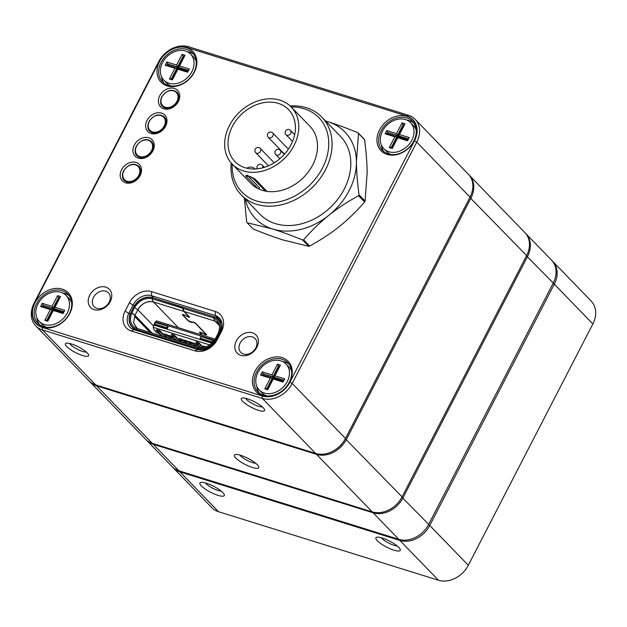 <?xml version="1.0" encoding="UTF-8"?>
<svg xmlns="http://www.w3.org/2000/svg" width="627" height="627" viewBox="0 0 627 627"><rect width="100%" height="100%" fill="white"/><g stroke="black" fill="none" stroke-linecap="round" stroke-linejoin="round"><path stroke-width="0.94" d="M188.555 46.759L408.49 115.29A24.265 19.069 135.9 0 1 415.129 119.318A24.265 19.069 135.9 0 1 416.759 142.141L292.206 383.458A24.265 19.069 135.9 0 1 262.352 398.435L42.409 329.904A24.265 19.069 135.9 0 1 35.778 325.868A24.265 19.069 135.9 0 1 34.148 303.045L158.694 61.728A24.265 19.069 135.9 0 1 188.555 46.759L186.917 47.534A22.4 17.603 -44.1 0 0 159.36 61.36L34.806 302.676A22.4 17.603 -44.1 0 0 42.44 327.459L262.376 395.998A22.4 17.603 -44.1 0 0 289.94 382.172L414.486 140.856A22.4 17.603 -44.1 0 0 406.86 116.066L186.917 47.534M217.216 339.716A18.042 14.178 135.9 0 1 195.013 350.854L131.278 330.993A18.042 14.178 135.9 0 1 125.134 311.023L129.397 302.763A18.042 14.178 135.9 0 1 151.593 291.633L215.327 311.494A18.042 14.178 135.9 0 1 221.48 331.456L217.216 339.716L216.111 340.336L220.375 332.075A14.93 11.733 -44.1 0 0 219.372 318.03A14.93 11.733 -44.1 0 0 215.28 315.553L151.554 295.693A14.93 11.733 -44.1 0 0 133.175 304.91L128.919 313.171A14.93 11.733 -44.1 0 0 129.922 327.216A14.93 11.733 -44.1 0 0 134.006 329.692L197.74 349.552A14.93 11.733 -44.1 0 0 216.111 340.336M256.882 347.28A13.065 10.267 135.9 0 1 236.45 352.241A13.065 10.267 135.9 0 1 246.521 332.733A13.065 10.267 135.9 0 1 256.882 347.28M110.258 301.595A13.065 10.267 135.9 0 1 89.826 306.548A13.065 10.267 135.9 0 1 99.897 287.048A13.065 10.267 135.9 0 1 110.258 301.595M289.69 382.094A22.086 17.36 135.9 0 1 255.158 390.472A22.086 17.36 135.9 0 1 272.173 357.5A22.086 17.36 135.9 0 1 289.69 382.094M69.754 313.563A22.086 17.36 135.9 0 1 35.214 321.941A22.086 17.36 135.9 0 1 52.237 288.969A22.086 17.36 135.9 0 1 69.754 313.563M414.243 140.777A22.086 17.36 135.9 0 1 379.711 149.155A22.086 17.36 135.9 0 1 396.726 116.183A22.086 17.36 135.9 0 1 414.243 140.777M194.307 72.246A22.086 17.36 135.9 0 1 159.767 80.624A22.086 17.36 135.9 0 1 176.79 47.652A22.086 17.36 135.9 0 1 194.307 72.246M140.15 175.521A11.819 9.287 135.9 0 1 121.669 180.004A11.819 9.287 135.9 0 1 130.777 162.354A11.819 9.287 135.9 0 1 140.15 175.521M152.886 150.848A11.819 9.287 135.9 0 1 134.397 155.331A11.819 9.287 135.9 0 1 143.512 137.689A11.819 9.287 135.9 0 1 152.886 150.848M165.614 126.184A11.819 9.287 135.9 0 1 147.133 130.667A11.819 9.287 135.9 0 1 156.241 113.017A11.819 9.287 135.9 0 1 165.614 126.184M178.35 101.511A11.819 9.287 135.9 0 1 159.861 105.994A11.819 9.287 135.9 0 1 168.976 88.352A11.819 9.287 135.9 0 1 178.35 101.511M71.368 343.941A13.065 3.182 27.3 0 1 88.595 354.835A13.065 3.182 27.3 0 1 75.53 352.57A13.065 3.182 27.3 0 1 66.117 343.235A13.065 3.182 27.3 0 1 71.368 343.941M247.32 398.764A13.065 3.182 27.3 0 1 264.547 409.658A13.065 3.182 27.3 0 1 251.482 407.401A13.065 3.182 27.3 0 1 242.069 398.059A13.065 3.182 27.3 0 1 247.32 398.764M35.778 325.868L89.05 380.871A24.265 19.069 -44.1 0 0 95.688 384.9L315.624 453.431A24.265 19.069 -44.1 0 0 345.477 438.461L470.031 197.144A24.265 19.069 -44.1 0 0 468.4 174.322L415.129 119.318M193.861 72.497A20.848 16.38 -44.1 0 0 192.465 52.895A20.848 16.38 -44.1 0 0 166.092 55.631A20.848 16.38 -44.1 0 0 162.518 81.894A20.848 16.38 -44.1 0 0 193.861 72.497M193.696 54.377A20.848 16.38 -44.1 0 0 187.183 51.673M161.468 76.58A20.848 16.38 -44.1 0 0 163.96 83.179M413.804 141.028A20.848 16.38 -44.1 0 0 412.401 121.426A20.848 16.38 -44.1 0 0 386.036 124.162A20.848 16.38 -44.1 0 0 382.454 150.425A20.848 16.38 -44.1 0 0 413.804 141.028M413.64 122.908A20.848 16.38 -44.1 0 0 407.127 120.212M381.412 145.111A20.848 16.38 -44.1 0 0 383.896 151.71M259.343 393.027A20.848 16.38 135.9 0 1 256.858 386.428M282.573 361.52A20.848 16.38 135.9 0 1 289.086 364.224M289.251 382.345A20.848 16.38 -44.1 0 0 287.848 362.743A20.848 16.38 -44.1 0 0 261.483 365.478A20.848 16.38 -44.1 0 0 257.901 391.742A20.848 16.38 -44.1 0 0 289.251 382.345M69.315 313.813A20.848 16.38 -44.1 0 0 67.912 294.204A20.848 16.38 -44.1 0 0 41.539 296.947A20.848 16.38 -44.1 0 0 37.965 323.211A20.848 16.38 -44.1 0 0 69.315 313.813M39.407 324.496A20.848 16.38 135.9 0 1 36.915 317.897M62.629 292.989A20.848 16.38 135.9 0 1 69.142 295.693M109.153 302.214A9.954 7.822 -44.1 0 0 108.479 292.856A9.954 7.822 -44.1 0 0 95.884 294.157A9.954 7.822 -44.1 0 0 94.183 306.705A9.954 7.822 -44.1 0 0 109.153 302.214M255.777 347.907A9.954 7.822 -44.1 0 0 255.111 338.541A9.954 7.822 -44.1 0 0 242.516 339.85A9.954 7.822 -44.1 0 0 240.807 352.39A9.954 7.822 -44.1 0 0 255.777 347.907M245.604 398.294A9.954 2.422 -152.7 0 0 253.214 404.047A9.954 2.422 -152.7 0 0 262.298 406.907M69.66 343.471A9.954 2.422 -152.7 0 0 77.262 349.215A9.954 2.422 -152.7 0 0 86.346 352.084M189.04 316.478L189.088 316.956L187.786 316.659L184.644 315.091L187.786 316.659L189.04 316.478M192.16 343.745L189.417 342.891L191.948 345.508L189.417 342.891L192.16 343.745L191.627 342.381L188.892 341.527L189.417 342.891L188.892 341.527L194.033 343.706L191.627 342.381L192.16 343.745L194.683 346.355L192.16 343.745M215.32 338.846L218.204 333.266L215.32 338.846L216.299 339.152L219.45 333.854L218.204 333.266L219.176 333.572C222.342 325.523 220.618 319.919 214.003 316.768L213.454 317.842L214.003 316.768L183.217 307.175L182.661 308.249L183.217 307.175L214.011 316.768A15.181 11.929 135.9 0 1 218.157 319.292A15.181 11.929 135.9 0 1 219.176 333.572L216.299 339.152C211.424 346.668 205.201 349.795 197.623 348.518L198.171 347.444C205.1 348.51 210.813 345.649 215.32 338.846L216.299 339.152A15.181 11.929 135.9 0 1 197.623 348.518L198.908 349.842L197.623 348.518L136.035 329.332L136.592 328.258L198.171 347.444L197.623 348.518L136.035 329.332C129.421 326.181 127.696 320.577 130.863 312.528L134.946 315.342L133.567 322.693L137.164 328.438M198.171 347.444L136.592 328.258C130.635 325.311 129.052 320.17 131.842 312.834L134.719 307.254L131.842 312.834L134.962 315.35L137.838 309.769L133.747 306.948L130.863 312.528L133.747 306.948C138.622 299.432 144.845 296.305 152.424 297.582L151.867 298.656C144.947 297.59 139.225 300.451 134.719 307.254L133.747 306.948A15.181 11.929 135.9 0 1 152.424 297.582L183.123 307.363L182.825 307.058L182.269 308.131L151.867 298.656L152.424 297.582L182.825 307.058L182.269 308.131L151.867 298.656L153.458 301.94L178.413 327.702L153.458 301.94L183.86 311.407L188.946 316.666L183.86 311.407L153.458 301.94A12.689 9.977 135.9 0 0 137.846 309.769L153.544 325.985L137.838 309.769L134.962 315.35L152.204 333.125M163.106 334.073L159.626 330.476L160.151 331.848L165.363 337.224L160.151 331.848L159.626 330.476L156.891 329.63L157.416 330.993L162.62 336.37L157.416 330.993L160.151 331.848L157.416 330.993L156.891 329.63L159.626 330.476L163.106 334.073L164.705 334.567L163.106 334.073M166.5 337.577L165.787 336.84L166.03 336.362L165.787 336.84L166.5 337.577M199.77 332.772L201.972 335.045L199.77 332.772C199.261 332.028 199.927 332.036 201.776 332.78L206.22 334.646L201.776 332.78A2.367 0.572 27.3 0 0 199.527 332.271A2.367 0.572 27.3 0 0 199.77 332.772L200.06 332.216M214.073 340.837L200.891 336.542L200.06 338.157L200.593 338.705L212.678 342.475L200.593 338.705L200.06 338.157L200.891 336.542L212.984 340.312L212.153 341.919L200.06 338.157L212.898 342.24L212.153 341.919L213.015 340.32M219.568 325.797L215.037 321.126A12.689 9.977 135.9 0 1 218.51 323.234A12.689 9.977 135.9 0 1 219.207 324.057M202.207 346.253L198.728 342.663L199.253 344.027L202.827 347.711L199.253 344.027L196.517 343.173L201.048 347.852L196.517 343.173L199.253 344.027L198.728 342.663L202.207 346.253L203.806 346.755L202.207 346.253M158.678 333.274L161.758 336.096L159.438 333.697L156.726 332.663L158.678 333.274M166.821 327.796L154.156 324.096L167.362 328.352L166.821 327.796L167.362 328.352L168.193 326.738L167.652 326.189L166.821 327.796L154.728 324.026L155.559 322.419L167.652 326.189L166.821 327.796M187.269 342.224L184.534 341.37L187.065 343.98L184.534 341.37L187.269 342.224L186.744 340.861L189.15 342.185L184.009 340.006L186.744 340.861L187.269 342.224L189.801 344.834L187.269 342.224M194.307 344.419L196.839 347.029L194.307 344.419L197.043 345.265L199.433 347.734L197.043 345.265L196.517 343.902L197.043 345.265L194.307 344.419L193.782 343.047L196.517 343.902L197.317 344.732L196.517 343.902L193.782 343.047L194.307 344.419M200.326 347.836L200.24 347.021L200.326 347.836M166.798 337.154L165.787 336.84L166.798 337.154M201.008 347.813L199.997 347.499L201.008 347.813M196.118 346.292L195.107 345.971L195.358 345.501L195.107 345.971L195.828 346.715L195.107 345.971L196.118 346.292M191.235 344.764L190.224 344.45L190.467 343.972L190.224 344.45L190.937 345.187L190.224 344.45L191.235 344.764M186.344 343.243L185.333 342.93L185.576 342.452L185.333 342.93L186.054 343.667L185.333 342.93L186.344 343.243M181.454 341.723L180.451 341.401L180.694 340.931L180.451 341.401L181.164 342.146L180.451 341.401L181.454 341.723M176.571 340.195L175.56 339.881L175.803 339.411L175.56 339.881L176.273 340.626L175.56 339.881L176.571 340.195M171.68 338.674L170.669 338.361L170.92 337.882L170.669 338.361L171.39 339.097L170.669 338.361L171.68 338.674M200.162 332.898A1.865 0.455 27.3 0 1 199.974 332.498A1.865 0.455 27.3 0 1 201.745 332.898L200.162 332.898L202.364 335.171L200.162 332.898M136.592 328.258L136.035 329.332L137.423 330.758L136.035 329.332A15.181 11.929 135.9 0 1 131.889 326.808A15.181 11.929 135.9 0 1 130.863 312.528L131.842 312.834M183.029 315.209A1.865 0.455 27.3 0 1 182.833 314.809A1.865 0.455 27.3 0 1 184.612 315.209L184.667 315.099A2.367 0.572 27.3 0 0 182.394 314.582A2.367 0.572 27.3 0 0 182.637 315.083L187.99 320.609L182.637 315.083C182.128 314.346 182.794 314.346 184.644 315.091L183.029 315.209L188.382 320.734L191.313 322.137A1.865 0.455 27.3 0 1 189.848 321.698A1.865 0.455 27.3 0 1 188.382 320.734L183.029 315.209M191.862 322.09L191.705 322.388A2.367 0.572 27.3 0 1 189.848 321.831A2.367 0.572 27.3 0 1 187.99 320.609L191.862 322.09M182.661 308.249L184.252 311.533L189.338 316.784L187.755 316.776L184.612 315.209L187.755 316.776A1.865 0.455 27.3 0 0 189.526 317.184A1.865 0.455 27.3 0 0 189.338 316.784L184.252 311.533L215.037 321.126L184.252 311.533L182.661 308.249L213.454 317.842L182.661 308.249M182.269 308.131L183.86 311.407L182.269 308.131M204.081 347.46L203.556 346.096L206.017 346.864L203.556 346.096L204.081 347.46M195.444 323.148L206.079 334.356L195.373 323.297L193.218 322.27L191.705 322.388L193.218 322.27L195.452 323.148M195.992 341.809L196.517 343.173L195.992 341.809L198.728 342.663L195.992 341.809M195.757 323.414L206.471 334.473A1.865 0.455 27.3 0 1 206.659 334.873A1.865 0.455 27.3 0 1 204.888 334.465L201.745 332.898L204.888 334.465L206.471 334.473L195.757 323.414L192.826 322.019A1.865 0.455 27.3 0 1 194.292 322.45A1.865 0.455 27.3 0 1 195.757 323.414M169.807 336.644L169.133 335.947L169.807 336.644M167.997 335.594L167.19 334.763L167.715 336.135L170.246 338.745L167.715 336.135L164.979 335.28L167.511 337.89L164.979 335.28L167.715 336.135L167.19 334.763L169.596 336.096L167.997 335.594M172.08 335.563L174.815 336.417L174.29 335.045L171.555 334.199L172.08 335.563L177.284 340.939L172.08 335.563L174.815 336.417L180.027 341.793L174.815 336.417L174.29 335.045L177.77 338.643L179.369 339.136L177.77 338.643L174.29 335.045L171.555 334.199L172.08 335.563M182.927 314.527L182.637 315.083M154.046 329.896L156.726 332.663L154.046 329.896L153.184 327.31L154.046 329.896M153.795 325.06L153.184 327.31L154.211 324.253L153.795 325.06L211.957 343.181L153.795 325.06M156.507 320.875L155.198 322.341L155.457 321.839L214.497 340.234L155.457 321.839L156.507 320.875L215.155 339.152L156.507 320.875M154.226 323.963L154.987 322.403L154.156 324.01L154.728 324.026L155.535 322.411M154.156 324.01L167.362 328.352L168.193 326.738L167.652 326.189L154.987 322.403M169.87 336.801L172.605 337.655L172.08 336.291L169.345 335.437L169.87 336.801L172.401 339.411L169.87 336.801L172.605 337.655L175.137 340.265L172.605 337.655L172.08 336.291L173.891 337.436L169.345 335.437L169.87 336.801M158.145 332.334L158.349 331.949L158.145 332.334L156.005 330.123L157.228 330.507L156.005 330.123L158.96 332.584L158.145 332.334M179.643 339.85L182.175 342.46L179.643 339.85L182.379 340.704L184.91 343.314L182.379 340.704L179.643 339.85L179.118 338.478L184.26 340.665L181.854 339.332L182.379 340.704L181.854 339.332L179.118 338.478L179.643 339.85M219.184 323.979L215.053 321.11L213.486 317.858M197.317 344.732L198.328 345.046L197.317 344.732M209.732 344.936L153.184 327.31L209.732 344.936M164.454 333.917L167.19 334.763L164.454 333.917L164.979 335.28L164.454 333.917M184.009 340.006L184.534 341.37L184.009 340.006M150.214 332.498L134.499 316.282L150.253 332.514M218.204 333.266C220.994 325.93 219.411 320.789 213.454 317.842L215.045 321.134M191.313 322.137L192.826 322.019L191.313 322.137M153.474 301.916C147.086 300.741 141.874 303.35 137.822 309.769M278.286 103.369A37.33 29.336 135.9 0 1 288.538 109.584A37.33 29.336 135.9 0 1 287.119 150.958A37.33 29.336 135.9 0 1 245.149 167.746A37.33 29.336 135.9 0 1 234.906 161.531A37.33 29.336 135.9 0 1 236.316 120.157A37.33 29.336 135.9 0 1 278.286 103.369M243.495 170.967A41.068 32.275 135.9 0 1 232.217 164.133A41.068 32.275 135.9 0 1 233.777 118.621A41.068 32.275 135.9 0 1 279.948 100.155A41.068 32.275 135.9 0 1 291.218 106.99A41.068 32.275 135.9 0 1 289.658 152.502A41.068 32.275 135.9 0 1 243.495 170.967M266.303 190.874A1.246 0.98 -44.1 0 0 266.953 191.368L255.44 179.479L248.308 175.936C245.76 175.121 245.11 175.364 246.364 176.665L248.026 175.952L259.539 187.834A1.246 0.98 135.9 0 1 257.869 188.555A41.068 32.275 135.9 0 1 250.957 183.476L232.217 164.133M266.02 190.663L265.754 191.172A41.068 32.275 135.9 0 1 258.912 189.048L259.539 187.834M232.202 164.109A53.514 42.048 135.9 0 0 256.709 201.04A53.514 42.048 135.9 0 0 322.521 167.942A53.514 42.048 135.9 0 0 304.205 108.769A53.514 42.048 135.9 0 0 291.202 106.966L309.957 126.333A41.068 32.275 135.9 0 1 310.044 169.502A41.068 32.275 135.9 0 1 266.953 191.368M290.152 105.955A55.999 44.008 135.9 0 1 306.384 107.734A55.999 44.008 135.9 0 1 321.753 117.053A55.999 44.008 135.9 0 1 319.629 179.118A55.999 44.008 135.9 0 1 256.67 204.292A55.999 44.008 135.9 0 1 241.301 194.973A55.999 44.008 135.9 0 1 231.222 163.036M364.64 201.972C356.379 211.456 347.993 219.607 339.466 226.418C330.97 233.26 321.032 239.812 309.66 246.074L303.586 239.804C311.838 230.321 320.232 222.17 328.76 215.359C337.248 208.517 347.186 201.965 358.566 195.702L364.64 201.972A71.556 56.234 -44.1 0 0 365.086 201.095L359.02 194.825C357.359 182.253 356.504 171.226 356.434 161.735L358.487 133.433L364.561 139.703C366.215 152.275 367.077 163.302 367.14 172.793L365.086 201.095M308.735 246.293L283.302 240.039C274.72 237.382 264.696 233.699 253.222 228.996L247.156 222.734L272.588 228.988C281.17 231.645 291.194 235.329 302.661 240.023L308.735 246.293A71.556 56.234 -44.1 0 0 309.66 246.074M364.561 139.703A71.556 56.234 -44.1 0 0 364.091 139.045L358.025 132.775C346.551 128.073 336.527 124.397 327.945 121.732L325.593 121.011M358.487 133.433A71.556 56.234 -44.1 0 0 358.025 132.775M358.566 195.702A71.556 56.234 -44.1 0 0 359.02 194.825M302.661 240.023A71.556 56.234 -44.1 0 0 303.586 239.804M244.389 198.156L246.685 222.076A71.556 56.234 -44.1 0 0 247.156 222.734M245.212 199.01A62.222 48.898 -44.1 0 0 272.588 228.988A62.222 48.898 -44.1 0 0 328.76 215.359A62.222 48.898 -44.1 0 0 356.434 161.735A62.222 48.898 -44.1 0 0 327.945 121.732A62.222 48.898 -44.1 0 0 325.664 121.089M241.301 194.973L260.04 214.316A55.999 44.008 -44.1 0 0 330.884 206.973A55.999 44.008 -44.1 0 0 340.492 136.396L321.753 117.053M201.377 485.917A13.692 3.331 27.3 0 1 200.734 482.445A13.692 3.331 27.3 0 1 213.658 486.301A13.692 3.331 27.3 0 1 224.286 494.601A13.692 3.331 27.3 0 1 215.923 494.625A13.692 3.331 27.3 0 1 201.377 485.917M377.321 540.74A13.692 3.331 27.3 0 1 376.686 537.268A13.692 3.331 27.3 0 1 389.61 541.132A13.692 3.331 27.3 0 1 400.238 549.424A13.692 3.331 27.3 0 1 391.875 549.448A13.692 3.331 27.3 0 1 377.321 540.74M552.128 260.793A24.265 19.069 135.9 0 1 552.677 261.334A24.265 19.069 135.9 0 1 554.307 284.156L429.754 525.465A24.265 19.069 135.9 0 1 399.901 540.443L179.957 471.912A24.265 19.069 135.9 0 1 173.326 467.883A24.265 19.069 135.9 0 1 172.801 467.311M173.326 467.883L211.871 507.682A24.265 19.069 -44.1 0 0 218.51 511.71L438.445 580.241A24.265 19.069 -44.1 0 0 468.306 565.272L592.852 323.955A24.265 19.069 -44.1 0 0 591.222 301.132L552.677 261.334M381.334 537.762A9.954 2.422 -152.7 0 0 381.921 538.436A9.954 2.422 -152.7 0 0 394.022 545.294A9.954 2.422 -152.7 0 0 397.15 545.921M205.382 482.931A9.954 2.422 -152.7 0 0 205.969 483.613A9.954 2.422 -152.7 0 0 218.071 490.471A9.954 2.422 -152.7 0 0 221.198 491.098M525.442 233.228A24.265 19.069 135.9 0 1 525.904 233.691A24.265 19.069 135.9 0 1 527.534 256.514L402.981 497.83A24.265 19.069 135.9 0 1 373.128 512.8L153.192 444.269A24.265 19.069 135.9 0 1 146.553 440.24A24.265 19.069 135.9 0 1 146.107 439.762M146.553 440.24L172.253 466.77A24.265 19.069 -44.1 0 0 178.891 470.806L398.827 539.338A24.265 19.069 -44.1 0 0 428.68 524.36L553.233 283.043A24.265 19.069 -44.1 0 0 551.603 260.229L525.904 233.691M330.46 452.333A23.395 18.387 -44.1 0 0 345.328 438.798L469.882 197.481A23.395 18.387 -44.1 0 0 470.65 195.875M240.674 455.32A13.692 3.331 27.3 0 1 258.716 466.731A13.692 3.331 27.3 0 1 245.032 464.364A13.692 3.331 27.3 0 1 235.172 454.583A13.692 3.331 27.3 0 1 240.674 455.32M89.959 381.812L145.644 439.3A24.265 19.069 -44.1 0 0 152.275 443.328L372.219 511.867A24.265 19.069 -44.1 0 0 402.072 496.89L526.625 255.573A24.265 19.069 -44.1 0 0 524.995 232.75L469.309 175.262A24.265 19.069 135.9 0 1 470.94 198.085L346.394 439.402A24.265 19.069 135.9 0 1 316.533 454.371L96.597 385.84A24.265 19.069 135.9 0 1 89.959 381.812A24.265 19.069 135.9 0 1 89.512 381.334M468.847 174.8A24.265 19.069 135.9 0 1 469.309 175.262M239.812 455.069A9.954 2.422 -152.7 0 0 240.4 455.743A9.954 2.422 -152.7 0 0 255.628 463.228M71.69 302.833A18.669 14.672 -44.1 0 0 69.025 298.483L66.078 295.45A18.669 14.672 -44.1 0 0 42.464 297.896A18.669 14.672 -44.1 0 0 39.258 321.424A18.669 14.672 -44.1 0 0 67.332 312.998A18.669 14.672 -44.1 0 0 66.078 295.45M39.258 321.424L42.205 324.457A18.669 14.672 -44.1 0 0 46.469 327.27M40.598 306.54L42.26 303.319L52.033 306.368L57.566 295.646L60.505 296.555L54.964 307.285L64.746 310.326L63.084 313.547L53.303 310.498L47.77 321.228L44.838 320.311L50.372 309.589L40.598 306.54L42.667 306.321L52.974 309.926L47.613 320.319M50.372 309.589L52.441 309.37L46.907 320.099L47.879 320.397L53.42 309.675L63.194 312.724L63.742 311.65L53.969 308.602L59.51 297.88L58.53 297.574L52.997 308.296L43.216 305.255L53.53 308.852L59.338 298.209M42.26 303.319L43.216 305.255L42.667 306.321M43.373 306.548L43.757 305.804M54.964 307.285L53.969 308.602L54.51 309.158L63.578 311.98M57.566 295.646L59.063 298.123M52.033 306.368L53.53 308.852M53.303 310.498L53.42 309.675M63.194 312.724L63.084 313.547M63.742 311.65L64.746 310.326M47.77 321.228L47.879 320.397M44.838 320.311L46.907 320.099M59.51 297.88L60.505 296.555M291.633 371.372A18.669 14.672 -44.1 0 0 288.961 367.022L286.014 363.981A18.669 14.672 -44.1 0 0 262.407 366.427A18.669 14.672 -44.1 0 0 259.202 389.955A18.669 14.672 -44.1 0 0 287.276 381.537A18.669 14.672 -44.1 0 0 286.014 363.981M259.202 389.955L262.149 392.996A18.669 14.672 -44.1 0 0 266.404 395.802M260.534 375.071L262.196 371.85L271.977 374.899L277.51 364.177L280.441 365.086L274.908 375.816L284.682 378.857L283.02 382.078L273.247 379.029L267.713 389.759L264.774 388.842L270.315 378.12L260.534 375.071L262.603 374.86L272.917 378.457L267.549 388.85M270.315 378.12L272.377 377.901L266.843 388.63L267.823 388.928L273.356 378.206L283.13 381.255L283.686 380.181L273.913 377.133L279.446 366.411L278.466 366.105L272.933 376.827L263.16 373.786L273.466 377.383L279.274 366.74M262.196 371.85L263.16 373.786L262.603 374.86M263.309 375.079L263.693 374.335M274.908 375.816L273.913 377.133L274.446 377.689L283.514 380.511M277.51 364.177L279.007 366.654M271.977 374.899L273.466 377.383M273.247 379.029L273.356 378.206M283.13 381.255L283.02 382.078M283.686 380.181L284.682 378.857M267.713 389.759L267.823 388.928M264.774 388.842L266.843 388.63M279.446 366.411L280.441 365.086M416.187 130.055A18.669 14.672 -44.1 0 0 413.514 125.706L410.567 122.665A18.669 14.672 -44.1 0 0 386.953 125.11A18.669 14.672 -44.1 0 0 383.755 148.638A18.669 14.672 -44.1 0 0 411.821 140.221A18.669 14.672 -44.1 0 0 410.567 122.665M383.755 148.638L386.694 151.679A18.669 14.672 -44.1 0 0 390.958 154.485M385.088 133.755L386.749 130.541L396.523 133.582L402.064 122.861L404.995 123.77L399.462 134.499L409.235 137.548L407.574 140.761L397.8 137.713L392.259 148.442L389.328 147.525L394.861 136.804L385.088 133.755L387.157 133.543L397.463 137.141L392.102 147.533M394.861 136.804L396.93 136.584L391.397 147.314L392.377 147.619L397.91 136.89L407.683 139.939L408.24 138.865L398.458 135.816L404 125.094L403.02 124.789L397.487 135.518L387.713 132.469L398.02 136.067L403.827 125.424M386.749 130.541L387.713 132.469L387.157 133.543M387.862 133.763L388.246 133.018M399.462 134.499L398.458 135.816L398.999 136.373L408.067 139.194M402.064 122.861L403.553 125.345M396.523 133.582L398.02 136.067M397.8 137.713L397.91 136.89M407.683 139.939L407.574 140.761M408.24 138.865L409.235 137.548M392.259 148.442L392.377 147.619M389.328 147.525L391.397 147.314M404 125.094L404.995 123.77M196.243 61.524A18.669 14.672 -44.1 0 0 193.578 57.175L190.632 54.134A18.669 14.672 -44.1 0 0 167.017 56.579A18.669 14.672 -44.1 0 0 163.812 80.107A18.669 14.672 -44.1 0 0 191.886 71.69A18.669 14.672 -44.1 0 0 190.632 54.134M163.812 80.107L166.758 83.148A18.669 14.672 -44.1 0 0 171.022 85.954M165.152 65.224L166.813 62.01L176.587 65.051L182.12 54.33L185.051 55.239L179.518 65.968L189.291 69.009L187.63 72.23L177.856 69.182L172.323 79.911L169.392 78.994L174.925 68.272L165.152 65.224L167.213 65.012L177.527 68.609L172.166 79.002M174.925 68.272L176.994 68.053L171.453 78.783L172.433 79.088L177.966 68.359L187.747 71.407L188.296 70.334L178.523 67.285L184.056 56.563L183.084 56.258L177.543 66.979L167.77 63.938L178.084 67.536L183.883 56.892M166.813 62.01L167.77 63.938L167.213 65.012M167.926 65.232L168.302 64.487M179.518 65.968L178.523 67.285L179.056 67.841L188.124 70.663M182.12 54.33L183.617 56.814M176.587 65.051L178.084 67.536M177.856 69.182L177.966 68.359M187.747 71.407L187.63 72.23M188.296 70.334L189.291 69.009M172.323 79.911L172.433 79.088M169.392 78.994L171.453 78.783M184.056 56.563L185.051 55.239M151.593 291.633L151.554 295.693L153.795 298.013M221.715 322.192L215.28 315.553L215.327 311.494M125.134 311.023L130.055 314.346M134.256 306.023L129.397 302.763M42.44 327.459L42.409 329.904L95.688 384.9M315.624 453.431L262.352 398.435L262.376 395.998M289.94 382.172L292.206 383.458L345.477 438.461M470.031 197.144L416.759 142.141L414.486 140.856M34.148 303.045L34.806 302.676M158.694 61.728L159.36 61.36M408.49 115.29L406.86 116.066M221.48 331.456L220.375 332.075M195.013 350.854L197.74 349.552M134.006 329.692L131.278 330.993M280.496 153.176A3.111 2.445 -44.1 0 0 280.285 150.253A3.111 3.111 0 0 0 275.888 150.182A3.111 3.111 0 0 0 275.817 154.587A3.111 2.445 -44.1 0 0 276.672 155.104A3.111 2.445 -44.1 0 0 280.496 153.176M272.941 135.902A3.111 2.445 -44.1 0 0 272.729 132.979A3.111 3.111 0 0 0 268.325 132.916A3.111 3.111 0 0 0 268.262 137.313A3.111 2.445 -44.1 0 0 269.108 137.83A3.111 2.445 -44.1 0 0 272.941 135.902M262.729 167.809A3.111 2.445 -44.1 0 0 262.368 165.23A3.111 3.111 0 0 0 257.36 168.812M260.464 151.319A3.111 2.445 -44.1 0 0 260.252 148.403A3.111 3.111 0 0 0 255.855 148.333A3.111 3.111 0 0 0 255.785 152.729A3.111 2.445 -44.1 0 0 256.639 153.247A3.111 2.445 -44.1 0 0 260.464 151.319M290.709 133.332A3.111 2.445 -44.1 0 0 290.505 130.408A3.111 3.111 0 0 0 286.1 130.338A3.111 3.111 0 0 0 286.03 134.734A3.111 2.445 -44.1 0 0 286.884 135.252A3.111 2.445 -44.1 0 0 290.709 133.332M254.97 168.945L255.009 168.984A6.223 4.891 -44.1 0 0 254.97 168.945A6.223 6.223 0 0 0 246.873 168.216M255.44 179.479L254.789 178.993L255.44 179.479M252.195 177.496L265.378 191.102M246.364 176.665L257.869 188.555M176.947 101.386A9.483 7.453 135.9 0 1 165.277 107.241A9.483 7.453 135.9 0 1 162.048 96.746A9.483 7.453 135.9 0 1 173.71 90.891A9.483 7.453 135.9 0 1 176.947 101.386M162.503 106.386C160.402 105.101 160.151 101.88 161.758 96.738C166.884 90.022 171.978 88.548 177.033 92.31A10.118 7.947 135.9 0 1 177.715 101.825A10.118 7.947 135.9 0 1 162.503 106.386A10.118 7.947 135.9 0 1 161.821 96.871M164.211 126.058A9.483 7.453 135.9 0 1 152.541 131.905A9.483 7.453 135.9 0 1 149.312 121.411A9.483 7.453 135.9 0 1 160.982 115.564A9.483 7.453 135.9 0 1 164.211 126.058M149.767 131.051C147.666 129.765 147.423 126.552 149.022 121.403C154.156 114.686 159.242 113.213 164.298 116.975A10.118 7.947 135.9 0 1 164.979 126.489A10.118 7.947 135.9 0 1 149.767 131.051A10.118 7.947 135.9 0 1 149.093 121.536M151.483 150.723A9.483 7.453 135.9 0 1 139.813 156.578A9.483 7.453 135.9 0 1 136.584 146.083A9.483 7.453 135.9 0 1 148.246 140.229A9.483 7.453 135.9 0 1 151.483 150.723M137.039 155.723C134.938 154.438 134.687 151.217 136.294 146.075C141.42 139.359 146.514 137.877 151.569 141.647A10.118 7.947 135.9 0 1 152.251 151.162A10.118 7.947 135.9 0 1 137.039 155.723A10.118 7.947 135.9 0 1 136.357 146.209M138.747 175.388A9.483 7.453 135.9 0 1 127.085 181.242A9.483 7.453 135.9 0 1 123.848 170.748A9.483 7.453 135.9 0 1 135.518 164.901A9.483 7.453 135.9 0 1 138.747 175.388M124.303 180.388C122.202 179.103 121.959 175.889 123.558 170.74C128.692 164.023 133.778 162.55 138.833 166.312A10.118 7.947 135.9 0 1 139.515 175.826A10.118 7.947 135.9 0 1 124.303 180.388A10.118 7.947 135.9 0 1 123.629 170.873M438.445 580.241L399.901 540.443L399.908 539.635M179.965 471.143L179.957 471.912L218.51 511.71M592.852 323.955L554.307 284.156L553.038 283.435M428.484 524.744L429.754 525.465L468.306 565.272M398.827 539.338L373.128 512.8L373.136 512.126M153.192 443.618L153.192 444.269L178.891 470.806M553.233 283.043L526.453 255.902M401.899 497.219L428.68 524.36M96.605 385.19L96.597 385.84L152.275 443.328M372.219 511.867L316.533 454.371L316.541 453.689M345.328 438.798L402.072 496.89M526.625 255.573L469.882 197.481M218.98 323.72L218.51 323.234M221.942 323.203L218.157 319.292M134.97 329.998L131.889 326.808M284.297 154.399L280.285 150.253M279.822 158.725L275.817 154.587M288.396 149.163L272.729 132.979M284.54 154.124L268.262 137.313M264.398 167.331L262.368 165.23M274.211 162.816L260.252 148.403M268.466 165.818L255.785 152.729M294.659 134.695L290.505 130.408M292.543 141.459L286.03 134.734M247.516 175.137L246.819 175.67C246.615 175.207 254.468 178.092 254.954 179.236L266.467 191.125"/></g></svg>
